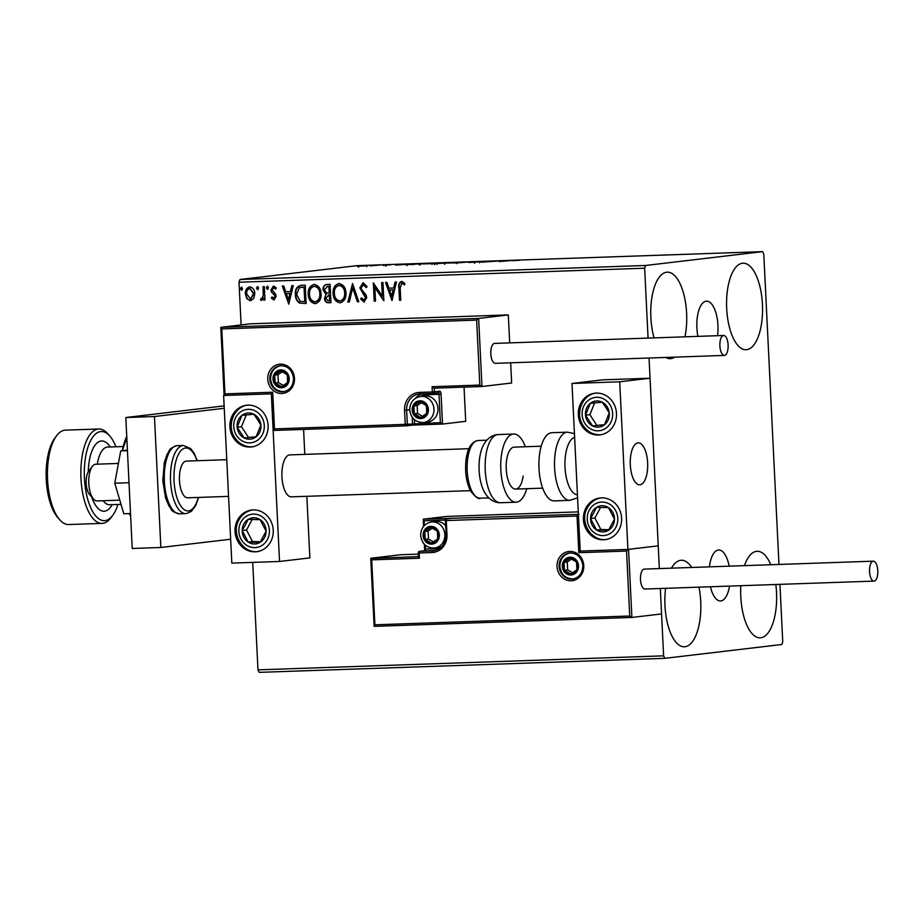 <?xml version="1.0" encoding="UTF-8"?>
<svg xmlns="http://www.w3.org/2000/svg" width="924" height="924" viewBox="0 0 924 924"><rect width="100%" height="100%" fill="white"/><g stroke="black" fill="none" stroke-linecap="round" stroke-linejoin="round"><path stroke-width="1.39" d="M710.441 586.763A25.502 10.568 88 0 0 720.477 600.958A25.502 10.568 88 0 0 720.836 600.923A25.502 10.568 88 0 0 729.51 586.105M729.175 566.169A25.502 10.568 88 0 0 718.71 549.976A25.502 10.568 88 0 0 718.352 550.011A25.502 10.568 88 0 0 709.389 566.851M717.567 335.701A25.502 10.568 88 0 0 706.537 301.166A25.502 10.568 88 0 0 706.179 301.201A25.502 10.568 88 0 0 697.92 336.371M654.053 337.895A43.289 17.937 -92 0 1 666.631 272.21A43.289 17.937 -92 0 1 667.255 272.153A43.289 17.937 -92 0 1 683.575 293.405A43.289 17.937 -92 0 1 684.961 336.821M674.716 357.126A43.289 17.937 -92 0 1 670.859 358.639A43.289 17.937 -92 0 1 670.246 358.685A43.289 17.937 -92 0 1 665.673 357.438M744.467 565.638A43.289 17.937 -92 0 1 756.537 551.339A43.289 17.937 -92 0 1 757.149 551.293A43.289 17.937 -92 0 1 770.801 564.726M775.825 584.499A43.289 17.937 -92 0 1 760.764 637.768A43.289 17.937 -92 0 1 760.14 637.814A43.289 17.937 -92 0 1 740.829 585.712M671.482 568.156A43.289 17.937 -92 0 1 680.722 560.302A43.289 17.937 -92 0 1 681.346 560.256A43.289 17.937 -92 0 1 691.73 567.463M698.994 587.156A43.289 17.937 -92 0 1 684.95 646.731A43.289 17.937 -92 0 1 684.337 646.777A43.289 17.937 -92 0 1 665.603 588.311M742.446 263.248A43.289 17.937 -92 0 1 743.069 263.19A43.289 17.937 -92 0 1 762.462 305.093A43.289 17.937 -92 0 1 746.673 349.676A43.289 17.937 -92 0 1 746.049 349.722A43.289 17.937 -92 0 1 726.657 307.819A43.289 17.937 -92 0 1 742.446 263.248M252.714 562.393L257.969 669.865L663.617 655.844L664.83 658.338L781.785 644.502L782.744 641.764L779.937 584.361M778.967 564.448L763.79 254.135L762.577 251.64L645.61 265.477L644.652 268.214L648.071 338.103M253.788 298.406L250.427 300.75L246.858 298.66L245.38 293.936C245.16 290.148 246.616 287.791 249.746 286.879C252.968 287.56 254.643 289.813 254.805 293.613L253.788 298.406M250.797 300.716L246.858 298.66M264.322 286.613L264.98 300.011L263.698 300.057L263.606 298.082L261.469 300.369L260.476 299.942L261.018 298.498L261.608 298.718L263.282 295.761L263.04 286.659L264.322 286.613M273.735 298.29L274.89 296.454L274.52 295.241L271.448 292.088L270.928 290.032L273.446 286.059L276.184 287.78L275.502 289.05L273.677 287.699L272.21 289.917L275.652 294.294L276.172 296.338L273.897 299.942L271.321 298.117L272.026 296.939L273.851 298.279M275.941 289.004L273.943 287.664M301.351 285.331L305.232 285.204L306.121 303.534L299.584 303.095C296.777 301.12 295.38 298.256 295.38 294.49C294.929 289.2 296.927 286.151 301.351 285.331L300.6 285.389M330.064 284.338L330.965 302.679L328.598 302.76C326.045 302.702 324.694 301.236 324.532 298.348L325.906 294.386L323.042 289.801C322.915 286.763 324.139 284.985 326.726 284.453L330.064 284.338M352.552 283.564L358.801 301.709L357.403 301.755L352.656 287.988L349.284 302.044L347.886 302.09L352.552 283.564M381.67 282.559L382.963 282.513L383.853 300.843L374.832 287.456L375.502 301.132L374.22 301.178L373.319 282.848L382.34 296.2L381.67 282.559M404.735 284.788L401.732 283.275L400.173 288.069L400.773 300.265L399.491 300.3L398.879 287.93C398.209 284.615 399.122 282.432 401.628 281.393L404.885 283.402L404.296 284.835L401.986 283.241M644.652 268.214L239.016 282.236L241.106 324.936M649.052 358.015L659.343 568.583L650.034 378.216L602.309 379.868L571.991 383.46L580.191 551.074L627.916 549.422L619.715 381.808L571.991 383.46M418.318 554.134L400.531 554.747L370.859 558.258L371.714 559.863L374.89 624.809L629.729 615.996L631.889 617.451L661.561 613.94L660.325 588.496L663.617 655.844M391.995 300.566L385.527 282.421L386.925 282.374L388.935 288.196L393.624 288.034L395.056 282.097L396.454 282.051L391.995 300.566M366.505 287.514L363.744 284.557L361.122 287.791L361.631 289.582L365.962 294.848L366.747 297.62L363.975 301.998L360.603 299.006L361.55 297.851L363.906 300.127L365.477 297.747L359.84 287.814L363.12 282.732L367.071 286.602L366.077 287.572L363.421 284.592M345.934 292.896C346.281 298.117 344.329 301.432 340.055 302.829C335.585 301.848 333.264 298.718 333.09 293.428C332.744 288.196 334.719 284.904 339.016 283.564C343.428 284.557 345.738 287.676 345.934 292.896M340.459 302.795L340.494 302.783C336.013 301.802 333.691 298.671 333.518 293.37L333.09 293.428M321.09 293.751C321.437 298.983 319.485 302.287 315.223 303.684C310.741 302.714 308.42 299.572 308.246 294.282C307.911 289.05 309.887 285.759 314.183 284.419C318.595 285.424 320.894 288.531 321.09 293.751M315.615 303.661L315.65 303.638C311.18 302.656 308.859 299.526 308.674 294.236L308.246 294.282M288.773 304.135L282.317 285.99L283.714 285.943L285.712 291.765L290.402 291.603L291.834 285.666L293.231 285.608L288.773 304.135M268.457 287.768L267.463 289.327L266.32 287.838L267.313 286.278L268.457 287.768M258.605 288.103L257.611 289.674L256.468 288.184L257.461 286.613L258.605 288.103M242.55 288.658L241.557 290.228L240.402 288.738L241.407 287.168L242.55 288.658M664.83 658.338L259.182 672.36L257.969 669.865M363.998 265.997L357.068 266.239L363.998 265.997M357.068 266.239L357.807 266.262M368.029 265.569L367.221 265.719M379.822 265.049L369.877 265.858L379.822 265.049M383.09 265.419L390.944 264.726L383.09 265.419M386.059 264.957L385.874 266.054M416.839 263.779L406.907 264.726C405.058 264.726 405.001 264.622 406.745 264.437L416.839 263.837M406.907 264.726C405.058 264.726 405.001 264.622 406.745 264.437L406.768 264.726M445.564 262.786L433.645 263.675L445.564 262.786M436.833 263.479L436.14 263.432M468.052 262L454.897 263.097L468.052 262M497.17 260.995L481.242 262.185L497.17 261.111M512.832 260.672L519.611 260.279L512.832 260.672M762.577 251.64L356.93 265.662L239.974 279.498L645.61 265.477M499.006 261.573L511.942 260.487L499.006 261.573M479.51 261.769L468.838 262.52L478.84 261.619L480.93 261.677L479.51 261.746L479.568 262.797M474.532 261.942L474.255 263.051M457.218 262.693L444.34 263.144L458.373 262.485M443.162 263.363L444.352 263.444M432.386 263.548L419.496 263.998L433.529 263.34M418.318 264.218L419.519 264.299M395.795 265.142L408.731 264.056L395.795 265.142M239.016 282.236L239.974 279.498M501.478 261.122L505.07 260.995L501.478 261.122M455.936 262.832L445.622 263.097L444.687 263.271L444.733 264.322M445.622 263.097L456.872 262.566L456.918 263.617M436.151 263.744L439.905 263.34L434.603 263.687L434.65 264.738M434.95 263.629L436.14 263.675M440.032 263.271L443.497 262.924L440.043 263.432M438.08 263.409L437.41 263.248M431.104 263.687L420.778 263.952L419.843 264.125L419.889 265.176M420.778 263.952L432.028 263.421L432.086 264.472M412.635 264.495L418.664 263.779L408.027 264.391L412.635 264.553M398.267 264.691L401.859 264.564L398.267 264.691M385.874 265.257L385.932 266.216M365.939 265.846L359.089 265.997L358.477 267.175M359.089 265.997L366.585 265.638L366.632 266.69M400.773 300.219L399.491 300.3M399.919 300.254L399.318 287.872C398.637 284.557 399.549 282.386 402.056 281.346M392.088 300.161L385.978 282.409M395.472 282.074L393.624 288.034M391.672 296.142L393.601 289.882L389.57 290.055L391.672 296.142L393.162 289.928L389.57 290.055M383.841 300.531L374.832 287.456M375.502 301.097L374.22 301.178M374.647 301.132L373.77 283.079M382.109 282.536L382.34 296.2M364.414 301.952L360.603 299.006M361.03 298.96L361.711 298.14M364.333 300.069L365.477 297.747M365.904 297.69L364.576 295.403M365.015 295.345L362.901 293.636M363.34 293.578L359.84 287.814M360.268 287.757L363.086 282.732M358.789 301.674L357.403 301.755M357.831 301.709L352.656 287.988M349.284 302.009L347.886 302.09M348.313 302.033L352.679 283.922M333.518 293.37C333.183 288.138 335.158 284.858 339.454 283.506M340.344 300.901C343.786 299.769 345.357 297.101 345.079 292.896C344.941 288.715 343.104 286.221 339.582 285.389L339.027 285.447M340.425 300.901L339.917 300.947C343.347 299.815 344.929 297.147 344.64 292.943C344.502 288.773 342.677 286.267 339.154 285.435L339.235 285.412M339.582 285.389L339.154 285.435C335.678 286.509 334.084 289.154 334.373 293.382C334.511 297.586 336.359 300.104 339.917 300.947M330.965 302.633L329.036 302.702C326.484 302.656 325.121 301.178 324.959 298.29L324.532 298.348M324.959 298.29L325.906 294.386M326.345 294.34L323.042 289.801M323.469 289.743C323.342 286.717 324.567 284.938 327.165 284.407M327.835 286.267L324.324 289.755L326.507 292.954L329.21 293.081L329.302 286.209L327.038 286.336M329.071 294.929L325.814 298.267L328.251 300.889L329.591 300.843L329.729 294.906L328.286 295.01M329.729 294.906L328.494 294.975M329.591 300.843L329.302 294.964M329.302 286.209L327.246 286.301M329.21 293.081L328.875 286.267M308.674 294.236C308.339 289.004 310.314 285.712 314.61 284.373M315.5 301.755C318.942 300.623 320.524 297.955 320.235 293.751C320.097 289.582 318.26 287.075 314.749 286.244L314.195 286.301M315.581 301.755L315.072 301.813C318.514 300.67 320.085 298.002 319.808 293.809C319.658 289.628 317.833 287.133 314.31 286.301L314.403 286.278M314.749 286.244L314.31 286.301C310.834 287.364 309.24 290.021 309.528 294.248C309.667 298.44 311.515 300.958 315.072 301.813M306.121 303.499L299.584 303.095M300.023 303.049C297.205 301.074 295.807 298.209 295.819 294.444L295.38 294.49M295.819 294.444C295.368 289.154 297.355 286.105 301.778 285.285M304.747 301.698L304.031 287.121L299.237 287.757L296.673 294.444L300.184 301.339L305.174 301.64L304.47 287.075L301.339 287.26M288.877 303.73L282.756 285.978M292.261 285.643L290.402 291.603M288.461 299.711L290.379 293.451L286.359 293.624L288.461 299.711L289.951 293.497L286.359 293.624M274.324 299.884L271.321 298.117M271.76 298.071L272.233 297.251M274.174 298.244L274.89 296.454M275.317 296.396L274.52 295.241M274.959 295.195L271.448 292.088M271.887 292.03L270.928 290.032M271.356 289.974L273.885 286.013M267.891 289.281L266.32 287.838M266.747 287.791L267.741 286.221M264.98 299.977L263.698 300.057M264.125 300L263.606 298.082M261.908 300.312L260.476 299.942M260.903 299.896L261.365 298.671M263.282 295.761L261.608 298.718M263.721 295.715L263.479 286.648M258.05 289.616L256.468 288.184M256.895 288.126L257.9 286.567M247.297 298.614L245.38 293.936M245.807 293.89C245.599 290.09 247.055 287.734 250.185 286.833M250.785 299.053L253.95 293.601L250.023 288.496M246.662 293.89L250.577 299.087L253.511 293.647L249.838 288.531C247.517 289.27 246.465 291.048 246.662 293.89M241.984 290.171L240.402 288.738M240.841 288.681L241.834 287.121M468.907 448.706L289.87 454.897A20.986 8.697 88 0 0 289.57 454.908A20.986 8.697 88 0 0 281.924 476.53A20.986 8.697 88 0 0 291.326 496.846A20.986 8.697 88 0 0 291.626 496.823M247.99 405.151A20.986 19.092 83.3 0 1 268.052 424.647A20.986 19.092 83.3 0 1 251.478 446.95A20.986 19.092 83.3 0 1 250.034 447.054A20.986 19.092 83.3 0 1 229.984 427.558A20.986 19.092 83.3 0 1 246.546 405.255A20.986 19.092 83.3 0 1 247.99 405.151M255.163 551.824A20.986 19.092 -96.7 0 0 256.606 551.709A20.986 19.092 -96.7 0 0 273.181 529.417A20.986 19.092 -96.7 0 0 253.118 509.909A20.986 19.092 -96.7 0 0 251.675 510.025A20.986 19.092 -96.7 0 0 235.1 532.316A20.986 19.092 -96.7 0 0 255.163 551.824M279.533 561.469L231.82 563.12L223.62 395.495L271.344 393.843L279.533 561.469L309.863 557.888L306.849 496.303M303.58 429.406L304.793 454.377M271.344 393.843L223.62 395.495M637.953 442.873A20.986 8.697 -92 0 1 638.253 442.85A20.986 8.697 -92 0 1 647.655 463.167A20.986 8.697 -92 0 1 639.997 484.777A20.986 8.697 -92 0 1 639.697 484.8A20.986 8.697 -92 0 1 630.295 464.483A20.986 8.697 -92 0 1 637.953 442.873M603.534 539.778A20.986 19.092 83.3 0 1 583.471 520.27A20.986 19.092 83.3 0 1 600.046 497.978A20.986 19.092 83.3 0 1 601.489 497.874A20.986 19.092 83.3 0 1 621.552 517.371A20.986 19.092 83.3 0 1 604.977 539.662A20.986 19.092 83.3 0 1 603.534 539.778M596.361 393.104A20.986 19.092 -96.7 0 0 594.929 393.22A20.986 19.092 -96.7 0 0 578.355 415.511A20.986 19.092 -96.7 0 0 598.417 435.008A20.986 19.092 -96.7 0 0 599.849 434.904A20.986 19.092 -96.7 0 0 616.424 412.612A20.986 19.092 -96.7 0 0 596.361 393.104M619.715 381.808L650.034 378.216M627.916 549.422L658.235 545.841L628.563 549.353L631.889 617.451L374.185 626.356L374.89 624.809M93.474 499.041L89.524 494.502A13.121 5.44 -92 0 1 86.371 485.597A13.121 5.44 -92 0 1 88.716 471.159L92.342 466.366A18.364 7.611 88 0 0 89.05 486.578A18.364 7.611 88 0 0 93.474 499.041A18.364 7.611 88 0 0 97.008 500.935L119.785 500.15M630.607 468.387A20.986 8.697 88 0 0 639.697 484.8A20.986 8.697 88 0 0 647.343 459.251A20.986 8.697 88 0 0 638.253 442.85A20.986 8.697 88 0 0 630.607 468.387M118.411 463.444L95.738 464.229A18.364 7.611 88 0 0 92.342 466.366M423.504 526.472L423.284 519.173L446.465 516.435L578.274 511.873M418.445 556.618L370.72 558.431L374.162 626.356L631.866 617.451M419.438 558.212L418.445 556.779L418.26 552.968L419.184 552.968L419.438 558.212L371.714 559.863M629.729 615.996L626.553 551.051L628.563 549.353M626.553 551.051L578.828 552.702L580.838 551.004M452.009 518.295L423.284 519.173L424.151 520.778L424.37 525.49M578.828 552.702L577.038 516.031L579.048 514.333M481.947 386.509L434.222 388.161L481.97 386.509L479.81 385.065L476.634 320.108L478.632 318.422L481.97 386.509L511.642 383.01L510.649 362.797M478.632 318.422L508.316 314.911L250.612 323.816L220.94 327.327L478.632 318.422M509.678 342.885L508.316 314.911M476.634 320.108L221.795 328.921L224.971 393.878L272.695 392.226L274.486 428.898L405.243 424.37L404.55 410.233A17.313 15.743 83.3 0 1 419.461 392.4L432.34 391.961L432.086 386.717L434.245 388.161L434.419 391.834L439.628 391.21A3.153 1.305 88 0 1 441.071 394.202L442.515 424.058L465.708 421.321L464.044 387.133M221.795 328.921L220.801 327.489L224.116 395.31L224.971 393.878M272.695 392.226L271.991 393.774M409.725 409.736L406.641 410.106L407.322 424.243L405.243 424.37A1.571 0.647 88 0 0 405.948 425.872L273.758 430.445L271.968 393.774M442.492 424.058L415.338 425.005L442.515 424.058L440.378 422.614L438.992 394.329L426.114 394.779A14.172 12.89 -96.7 0 0 420.432 396.465M274.486 428.898L273.758 430.445M427.466 409.436A7.866 7.161 -96.7 0 0 426.311 405.544A7.866 7.161 -96.7 0 0 419.923 401.825A7.866 7.161 -96.7 0 0 413.906 405.971A7.866 7.161 -96.7 0 0 414.298 413.825A7.866 7.161 -96.7 0 0 420.686 417.544A7.866 7.161 -96.7 0 0 426.692 413.398A7.866 7.161 -96.7 0 0 427.466 409.436M426.645 409.459L426.311 405.544L419.923 401.825L413.906 405.971L414.298 413.825L420.686 417.544L426.692 413.398L426.645 409.459M437.999 408.593A13.121 11.931 -96.7 0 0 424.52 395.98L420.501 396.454A13.121 11.931 83.3 0 1 433.968 409.066A13.121 11.931 83.3 0 1 423.573 422.511L427.604 422.037A13.121 11.931 -96.7 0 0 437.999 408.593M421.436 402.645L417.163 405.59L417.544 413.444L422.522 416.343M417.163 405.59L413.906 405.971M417.544 413.444L414.298 413.825M438.38 534.996A7.866 7.161 -96.7 0 0 437.225 531.092A7.866 7.161 -96.7 0 0 430.838 527.385A7.866 7.161 -96.7 0 0 424.832 531.519A7.866 7.161 -96.7 0 0 425.213 539.385A7.866 7.161 -96.7 0 0 431.612 543.093A7.866 7.161 -96.7 0 0 437.618 538.958A7.866 7.161 -96.7 0 0 438.38 534.996M437.572 535.008L437.225 531.092L430.838 527.385L424.832 531.519L425.213 539.385L431.612 543.093L437.618 538.958L437.572 535.008M445.611 525.698A13.121 11.931 -96.7 0 0 435.447 521.529L431.416 522.002A13.121 11.931 83.3 0 1 444.883 534.626A13.121 11.931 83.3 0 1 434.499 548.059L438.53 547.586A13.121 11.931 -96.7 0 0 441.799 546.662M432.351 528.193L428.078 531.138L428.47 538.992L433.448 541.891M428.078 531.138L424.832 531.519M428.47 538.992L425.213 539.385M577.569 565.858A7.866 7.161 -96.7 0 0 576.414 561.965A7.866 7.161 -96.7 0 0 570.027 558.246A7.866 7.161 -96.7 0 0 564.01 562.393A7.866 7.161 -96.7 0 0 564.402 570.247A7.866 7.161 -96.7 0 0 570.789 573.966A7.866 7.161 -96.7 0 0 576.795 569.819A7.866 7.161 -96.7 0 0 577.569 565.858M576.749 565.881L576.414 561.965L570.027 558.246L564.01 562.393L564.402 570.247L570.789 573.966L576.795 569.819L576.749 565.881M571.54 559.066L567.267 562.011L567.648 569.865L572.626 572.764M567.267 562.011L564.01 562.393M567.648 569.865L564.402 570.247M288.276 378.574A7.866 7.161 -96.7 0 0 287.133 374.67A7.866 7.161 -96.7 0 0 280.734 370.963A7.866 7.161 -96.7 0 0 274.728 375.109A7.866 7.161 -96.7 0 0 275.109 382.963A7.866 7.161 -96.7 0 0 281.508 386.671A7.866 7.161 -96.7 0 0 287.514 382.536A7.866 7.161 -96.7 0 0 288.276 378.574M287.468 378.586L287.133 374.67L280.734 370.963L274.728 375.109L275.109 382.963L281.508 386.671L287.514 382.536L287.468 378.586M282.247 371.771L277.974 374.717L278.367 382.582L283.345 385.47M277.974 374.717L274.728 375.109M278.367 382.582L275.109 382.963M243.797 524.047A13.121 11.931 -96.7 0 0 242.192 530.561A13.121 11.931 -96.7 0 0 248.152 542.053A13.121 11.931 -96.7 0 0 260.094 542.365A13.121 11.931 -96.7 0 0 266.089 531.173A13.121 11.931 -96.7 0 0 260.129 519.681A13.121 11.931 -96.7 0 0 248.175 519.369A13.121 11.931 -96.7 0 0 243.797 524.047M245.334 524.947L242.192 530.561L248.152 542.053L260.094 542.365L266.089 531.173L260.129 519.681L248.175 519.369L245.334 524.947M252.194 519.45L246.523 530.041L252.483 541.545L260.452 541.753M252.483 541.545L248.152 542.053M246.523 530.041L242.192 530.561M592.169 512.012A13.121 11.931 -96.7 0 0 590.563 518.514A13.121 11.931 -96.7 0 0 596.523 530.006A13.121 11.931 -96.7 0 0 608.466 530.318A13.121 11.931 -96.7 0 0 614.46 519.138A13.121 11.931 -96.7 0 0 608.5 507.634A13.121 11.931 -96.7 0 0 596.558 507.322A13.121 11.931 -96.7 0 0 592.169 512.012M593.705 512.901L590.563 518.514L596.523 530.006L608.466 530.318L614.46 519.138L608.5 507.634L596.558 507.322L593.705 512.901M600.565 507.415L594.894 518.006L600.854 529.498L608.824 529.706M600.854 529.498L596.523 530.006M594.894 518.006L590.563 518.514M607.022 406.548A13.121 11.931 -96.7 0 0 602.205 402.194A13.121 11.931 -96.7 0 0 590.332 403.326A13.121 11.931 -96.7 0 0 585.516 415.188A13.121 11.931 -96.7 0 0 592.573 425.929A13.121 11.931 -96.7 0 0 604.446 424.797A13.121 11.931 -96.7 0 0 609.263 412.924A13.121 11.931 -96.7 0 0 607.022 406.548M605.878 407.542L602.205 402.194L590.332 403.326L585.516 415.188L592.573 425.929L604.446 424.797L609.263 412.924L605.878 407.542M594.617 402.91L589.847 414.68L596.904 425.421L604.492 424.693M589.847 414.68L585.516 415.188M596.904 425.421L592.573 425.929M258.651 418.595A13.121 11.931 -96.7 0 0 253.834 414.229A13.121 11.931 -96.7 0 0 241.949 415.361A13.121 11.931 -96.7 0 0 237.133 427.234A13.121 11.931 -96.7 0 0 244.202 437.976A13.121 11.931 -96.7 0 0 256.075 436.844A13.121 11.931 -96.7 0 0 260.891 424.971A13.121 11.931 -96.7 0 0 258.651 418.595M257.507 419.588L253.834 414.229L241.949 415.361L237.133 427.234L244.202 437.976L256.075 436.844L260.891 424.971L257.507 419.588M246.246 414.957L241.464 426.726L248.533 437.456L256.121 436.74M241.464 426.726L237.133 427.234M248.533 437.456L244.202 437.976M574.624 437.352A28.863 11.966 88 0 0 565.026 467.382A28.863 11.966 88 0 0 577.431 494.802M551.409 432.744A34.107 14.137 88 0 0 538.969 467.867A34.107 14.137 88 0 0 554.25 500.877L569.842 500.334A34.107 14.137 -92 0 1 554.562 467.336A34.107 14.137 -92 0 1 567.001 432.201A34.107 14.137 -92 0 1 567.486 432.166L551.894 432.709A34.107 14.137 88 0 0 551.409 432.744M482.213 486.994A28.863 11.966 -92 0 1 479.637 458.038A28.863 11.966 -92 0 1 480.988 451.536C481.439 449.514 485.389 435.47 498.117 434.569A34.107 14.137 88 0 0 485.839 455.775A34.107 14.137 88 0 0 500.473 502.737C487.71 502.714 482.802 488.981 482.213 486.994M523.18 476.033A20.986 8.697 -92 0 1 515.615 489.085A20.986 8.697 -92 0 1 506.606 460.187A20.986 8.697 -92 0 1 514.171 447.135L541.21 446.2M526.761 488.704A34.107 14.137 -92 0 1 516.077 502.194A34.107 14.137 -92 0 1 501.432 455.232A34.107 14.137 -92 0 1 513.721 434.026A34.107 14.137 -92 0 1 525.306 446.754M873.192 561.191A9.968 4.135 88 0 0 869.553 571.459A9.968 4.135 88 0 0 874.023 581.104A9.968 4.135 88 0 0 874.162 581.092A9.968 4.135 88 0 0 877.8 570.836A9.968 4.135 88 0 0 873.33 561.18A9.968 4.135 88 0 0 873.192 561.191M644.409 569.103A9.968 4.135 88 0 0 644.271 569.103A9.968 4.135 88 0 0 644.12 569.115A9.968 4.135 88 0 0 640.482 579.383A9.968 4.135 88 0 0 644.952 589.027A9.968 4.135 88 0 0 645.091 589.015M719.888 345.934A9.968 4.135 88 0 0 724.358 355.417A9.968 4.135 88 0 0 728.124 344.964A9.968 4.135 88 0 0 723.665 335.481A9.968 4.135 88 0 0 719.888 345.934M723.665 335.481L494.594 343.405A9.968 4.135 88 0 0 490.829 353.857A9.968 4.135 88 0 0 495.287 363.328L724.358 355.417M129.002 482.709L114.772 483.206L123.804 513.744L130.515 513.513M114.772 483.206L120.732 450.889L127.443 450.658M120.732 450.889L127.408 450.092M230.642 539.223L160.857 547.482L132.224 548.475L125.814 417.521L224.128 405.89M160.857 547.482L154.458 416.528L224.243 408.269M125.814 417.521L154.458 416.528M187.942 497.782A18.364 7.611 -92 0 1 187.676 497.805A18.364 7.611 -92 0 1 179.452 480.03A18.364 7.611 -92 0 1 186.14 461.111A18.364 7.611 -92 0 1 186.405 461.088L226.761 459.702M115.939 446.777A44.595 18.492 88 0 0 109.898 436.128A44.595 18.492 88 0 0 100.67 431.577A44.595 18.492 88 0 0 84.442 478.286A44.595 18.492 88 0 0 105.036 520.628A44.595 18.492 88 0 0 112.636 515.5A44.595 18.492 88 0 0 117.937 504.458M112.636 515.5L110.834 517.89A47.228 19.577 -92 0 1 102.772 523.331A47.228 19.577 -92 0 1 102.102 523.388A47.228 19.577 -92 0 1 80.931 477.673A47.228 19.577 -92 0 1 98.163 429.048A47.228 19.577 -92 0 1 98.833 428.99A47.228 19.577 -92 0 1 107.923 433.864L109.898 436.128M59.61 519.669L57.635 517.394A44.595 18.492 -92 0 1 46.2 478.066A44.595 18.492 -92 0 1 54.886 438.034L56.699 435.631A47.228 19.577 88 0 0 47.494 478.02A47.228 19.577 88 0 0 59.61 519.669A47.228 19.577 88 0 0 68.688 524.543L102.102 523.388M98.833 428.99L65.431 430.145A47.228 19.577 88 0 0 64.761 430.203A47.228 19.577 88 0 0 56.699 435.631M130.642 516.066A49.85 20.663 -92 0 1 129.164 513.559M126.819 437.872L122.257 450.704A49.85 20.663 -92 0 1 126.738 436.417M583.772 565.65A14.692 13.363 83.3 0 1 571.124 580.769A14.692 13.363 83.3 0 1 557.045 566.574A14.692 13.363 83.3 0 1 569.692 551.443A14.692 13.363 83.3 0 1 583.772 565.65M559.124 566.447A13.121 11.931 -96.7 0 0 572.591 579.059C579.175 577.673 582.594 573.203 582.848 565.65C581.508 557.172 577.061 552.956 569.519 553.002A13.121 11.931 -96.7 0 0 559.124 566.447M452.044 518.283L451.94 518.295A1.571 1.432 -96.7 0 1 452.055 518.283L578.389 514.356M577.038 516.031L446.28 520.547L446.973 534.696A17.313 15.743 83.3 0 1 432.074 552.529L419.184 552.968A1.571 0.647 88 0 1 419.762 551.316L432.64 550.877A15.743 14.322 -96.7 0 0 433.726 550.796C441.626 549.156 445.726 543.786 446.049 534.696L446.973 534.696M434.777 550.623L432.64 550.877A1.571 0.647 88 0 0 432.074 552.529M435.943 550.323L419.762 551.316A1.571 1.432 -96.7 0 0 419.646 551.328A1.571 1.571 0 0 0 418.26 552.968L418.399 552.945M445.414 520.039L424.151 520.778M425.34 545.218L425.525 549.064L438.415 548.613A14.172 12.89 -96.7 0 0 439.674 548.498M424.74 550.727A1.571 1.432 83.3 0 1 424.959 550.704A1.571 0.647 88 0 0 425.525 549.064L424.601 549.064L424.37 544.305M438.415 548.613A1.571 0.647 -92 0 1 438.38 549.306M424.751 549.029L424.312 550.97M446.188 534.661L445.356 520.547L446.28 520.547A1.571 0.647 -92 0 1 446.858 518.907A1.571 1.432 83.3 0 0 446.742 518.907A1.571 1.571 0 0 0 445.356 520.547L445.495 520.524A1.571 1.432 83.3 0 1 446.742 518.907L451.94 518.295A1.571 1.432 -96.7 0 0 451.836 518.318M267.764 379.279A14.692 13.363 83.3 0 1 280.399 364.148A14.692 13.363 83.3 0 1 294.479 378.355A14.692 13.363 83.3 0 1 281.843 393.485A14.692 13.363 83.3 0 1 267.764 379.279M280.226 365.719A13.121 11.931 -96.7 0 0 269.843 379.152A13.121 11.931 -96.7 0 0 283.31 391.764C289.893 390.39 293.312 385.92 293.555 378.355C292.215 369.877 287.78 365.661 280.226 365.719M411.365 425.236L415.292 425.005M414.414 419.669L414.61 423.504A1.571 0.647 -92 0 0 415.315 425.005A1.571 0.647 -92 0 1 415.315 425.005L411.284 425.248A1.571 1.432 -96.7 0 1 411.168 425.259L406.19 425.849M440.378 422.614L407.322 424.243A1.571 1.432 83.3 0 1 405.971 425.872A1.571 0.647 88 0 1 405.948 425.872L273.781 430.434M432.086 386.717L479.81 385.065M405.948 425.872A1.571 1.571 0 0 0 406.086 425.86L411.284 425.248A1.571 1.432 -96.7 0 0 412.531 423.631L412.208 417.244M420.143 393.901A15.743 14.322 -96.7 0 0 419.103 393.982A15.743 14.322 -96.7 0 0 406.641 410.106L404.55 410.233M415.407 398.325A15.743 14.322 83.3 0 1 422.06 393.832M439.628 391.21A1.571 1.432 83.3 0 1 438.265 392.839L433.287 393.428M433.021 393.451L420.189 393.901A1.571 0.647 -92 0 1 420.166 393.901A1.571 0.647 -92 0 1 419.461 392.4M434.419 391.834L432.34 391.961A1.571 0.647 -92 0 0 433.044 393.451A1.571 1.432 -96.7 0 0 434.419 391.834M419.103 393.982L433.044 393.451A1.571 0.647 -92 0 1 433.044 393.451A1.571 1.571 0 0 0 433.183 393.439L438.38 392.827M426.114 394.779A1.571 0.647 88 0 0 425.872 393.705M438.322 392.839A1.571 0.647 -92 0 1 438.992 394.329L441.071 394.202M428.413 409.401A8.917 8.108 -96.7 0 0 419.866 400.785A8.917 8.108 -96.7 0 0 412.185 409.967A8.917 8.108 -96.7 0 0 420.743 418.595A8.917 8.108 -96.7 0 0 428.413 409.401M439.339 534.961A8.917 8.108 -96.7 0 0 430.792 526.333A8.917 8.108 -96.7 0 0 423.111 535.516A8.917 8.108 -96.7 0 0 431.658 544.144A8.917 8.108 -96.7 0 0 439.339 534.961M578.516 565.823A8.917 8.108 -96.7 0 0 569.969 557.207A8.917 8.108 -96.7 0 0 562.289 566.389A8.917 8.108 -96.7 0 0 570.847 575.017A8.917 8.108 -96.7 0 0 578.516 565.823M289.235 378.54A8.917 8.108 -96.7 0 0 280.688 369.912A8.917 8.108 -96.7 0 0 273.007 379.094A8.917 8.108 -96.7 0 0 281.554 387.722A8.917 8.108 -96.7 0 0 289.235 378.54M240.91 522.141A16.794 15.269 -96.7 0 0 246.477 545.183A16.794 15.269 -96.7 0 0 267.371 539.593A16.794 15.269 -96.7 0 0 261.804 516.539A16.794 15.269 -96.7 0 0 240.91 522.141M589.281 510.094A16.794 15.269 -96.7 0 0 594.848 533.148A16.794 15.269 -96.7 0 0 615.742 527.546A16.794 15.269 -96.7 0 0 610.175 504.504A16.794 15.269 -96.7 0 0 589.281 510.094M609.725 404.446A16.794 15.269 -96.7 0 0 588.345 400.311A16.794 15.269 -96.7 0 0 585.054 423.666A16.794 15.269 -96.7 0 0 606.421 427.8A16.794 15.269 -96.7 0 0 609.725 404.446M261.353 416.493A16.794 15.269 -96.7 0 0 239.974 412.358A16.794 15.269 -96.7 0 0 236.683 435.712A16.794 15.269 -96.7 0 0 258.05 439.847A16.794 15.269 -96.7 0 0 261.353 416.493M570.339 500.3A34.107 14.137 -92 0 1 569.842 500.334L577.581 497.84M467.706 458.454A28.863 11.966 88 0 0 480.099 498.186C478.759 499.526 475.606 497.17 470.616 491.129C466.193 482.155 464.703 471.471 466.146 459.078C467.717 447.805 471.702 441.614 478.101 440.505A28.863 11.966 88 0 0 467.706 458.454M176.784 445.691A34.107 14.137 88 0 0 164.345 480.815A34.107 14.137 88 0 0 179.626 513.825C169.115 511.122 172.407 509.367 169.034 506.167L165.581 497.99L162.797 480.572L164.368 462.37L167.267 453.973C170.132 450.542 167.59 449.145 176.611 445.714L177.269 445.657A34.107 14.137 88 0 0 176.784 445.691M196.997 460.729A31.485 13.052 88 0 0 185.505 448.013A31.485 13.052 88 0 0 174.047 480.988A31.485 13.052 88 0 0 188.577 510.88A31.485 13.052 88 0 0 198.267 497.435M186.325 513.582A34.107 14.137 -92 0 1 185.84 513.617A34.107 14.137 -92 0 1 170.547 480.607A34.107 14.137 -92 0 1 182.987 445.483A34.107 14.137 -92 0 1 183.483 445.449L177.269 445.657M123.192 446.523L107.588 447.066A28.863 11.966 88 0 0 107.172 447.101A28.863 11.966 88 0 0 97.309 464.171M88.265 471.852A35.158 14.576 -92 0 1 101.132 441.014A35.158 14.576 -92 0 1 110.175 446.973M112.162 504.654A35.158 14.576 -92 0 1 104.574 511.203A35.158 14.576 -92 0 1 91.753 497.066M103.188 500.716A28.863 11.966 88 0 0 109.575 504.747L121.032 504.354M474.543 262.231L474.589 263.282M437.052 263.305L437.11 264.356M407.022 264.564L407.068 265.615M187.676 497.805L228.551 496.384M542.665 488.149L515.615 489.085M470.362 490.656L291.326 496.846M424.844 550.716L419.646 551.328M271.852 393.774L224.243 395.426M420.501 396.454C413.525 397.967 409.933 402.471 409.725 409.967C410.961 418.306 415.581 422.487 423.573 422.511M431.416 522.002C424.451 523.515 420.859 528.02 420.651 535.516C421.875 543.855 426.495 548.036 434.499 548.059M570.605 552.875C563.628 554.388 560.036 558.893 559.828 566.389C561.064 574.728 565.673 578.909 573.677 578.932M281.312 365.592C274.347 367.094 270.755 371.598 270.547 379.094C271.772 387.433 276.392 391.614 284.396 391.637M253.407 509.817C247.043 510.753 242.215 514.125 238.935 519.958C230.677 533.737 242.943 554.077 258.339 551.501M601.778 497.77C595.414 498.706 590.586 502.079 587.306 507.911C579.048 521.69 591.314 542.042 606.71 539.466M596.661 393.012C582.363 394.074 574.555 413.686 583.275 425.768C587.883 432.305 593.982 435.285 601.582 434.696M248.279 405.058C233.991 406.11 226.184 425.733 234.904 437.814C239.512 444.352 245.611 447.32 253.211 446.742M567.486 432.166L574.439 433.645M480.099 498.186L488.773 497.897M500.473 502.737L516.077 502.194M498.117 434.569L513.721 434.026M478.101 440.505L486.775 440.205M874.023 581.104L644.952 589.027M873.33 561.18L644.271 569.103M179.626 513.825L186.498 513.559L191.383 511.342L195.83 505.347L198.614 497.424M197.343 460.718L194.028 453.014L190.656 448.59L183.483 445.449"/></g></svg>
